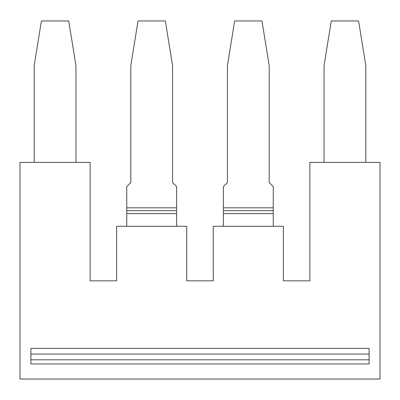 <?xml version="1.0" encoding="UTF-8"?>
<svg xmlns="http://www.w3.org/2000/svg" width="400" height="400" viewBox="0 0 400 400"><rect width="100%" height="100%" fill="white"/><g stroke="black" fill="none" stroke-linecap="round" stroke-linejoin="round"><path stroke-width="0.6" d="M369.09 348.42L30.91 348.42L30.91 363.97L369.09 363.97L369.09 348.42M369.09 354.09L30.91 354.09M283.375 226.3L213.245 226.3L213.245 280.845L186.755 280.845L186.755 226.3L116.625 226.3L116.625 280.845L90.13 280.845L90.13 162.405L20 162.405L20 379.025L380 379.025L380 162.405L309.87 162.405L309.87 280.845L283.375 280.845L283.375 226.3M126.755 226.3L126.755 210.715L176.625 210.715L176.625 186.56L172.57 182.505L172.57 65.69L165.355 20.975L138.025 20.975L130.805 65.69L130.805 182.505L126.755 186.56L126.755 210.715M365.82 162.405L365.82 65.69L358.6 20.975L331.27 20.975L324.05 65.69L324.05 162.405M269.195 65.69L269.195 182.505L273.245 186.56L273.245 207.815L223.375 207.815L223.375 186.56L227.43 182.505L227.43 65.69L234.645 20.975L261.975 20.975L269.195 65.69M176.625 226.3L176.625 210.715M30.91 359.795L369.09 359.795M176.625 213.615L126.755 213.615M34.18 162.405L34.18 65.69L41.4 20.975L68.73 20.975L75.95 65.69L75.95 162.405M223.375 207.815L223.375 213.615L273.245 213.615L273.245 207.815M273.245 210.715L223.375 210.715M273.245 213.615L273.245 226.3M223.375 226.3L223.375 213.615M126.755 207.815L176.625 207.815"/></g></svg>
